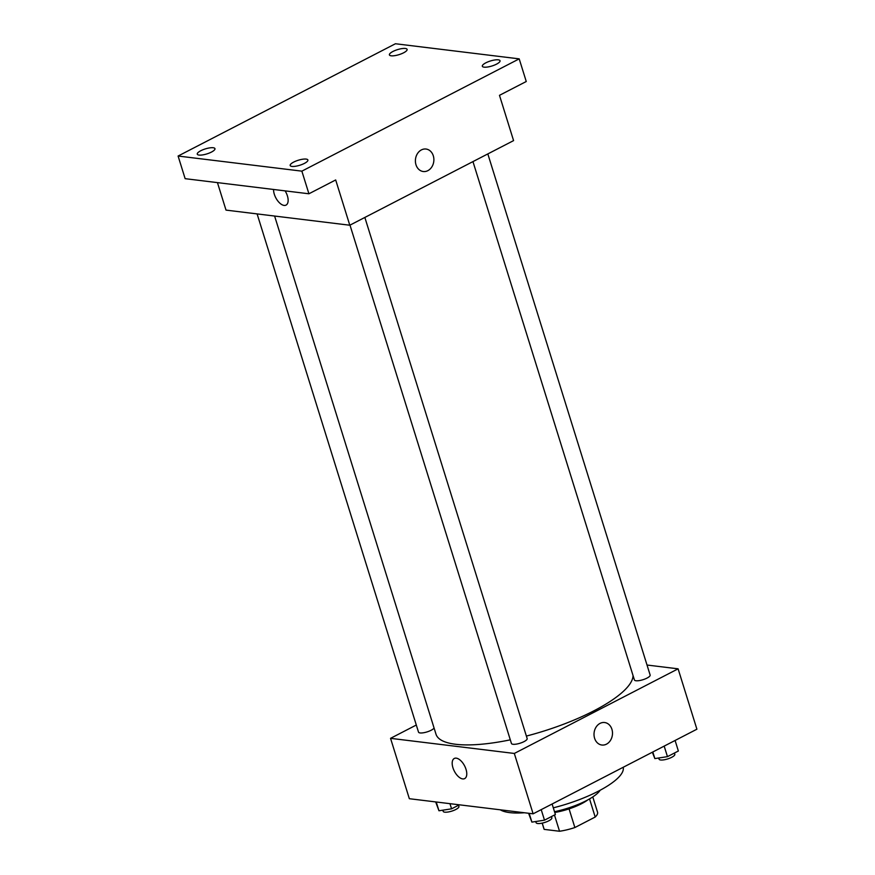 <?xml version="1.0" encoding="UTF-8"?>
<svg xmlns="http://www.w3.org/2000/svg" width="875" height="875" viewBox="0 0 875 875"><rect width="100%" height="100%" fill="white"/><g stroke="black" fill="none" stroke-linecap="round" stroke-linejoin="round"><path stroke-width="1.31" d="M589.542 798.908L595.197 817.042A28.066 7.919 -17.3 0 0 597.548 812.208L592.78 796.917M595.197 817.042L574.875 827.542A28.066 7.919 -17.3 0 1 559.53 831.25L544.173 829.38A28.066 7.919 -17.3 0 1 543.966 828.898L542.172 823.134M569.067 808.883L574.875 827.542M542.227 823.123L544.173 829.38M554.477 815.019L559.53 831.25M587.902 799.827A28.831 8.138 162.7 0 1 581.536 803.72A28.831 8.138 162.7 0 1 554.75 812.459M600.163 790.245A39.134 11.047 162.7 0 1 586.316 800.669A39.134 11.047 162.7 0 1 554.52 811.694M623.186 767.288A65.909 18.605 162.7 0 1 598.259 791.241A65.909 18.605 162.7 0 1 553.317 807.833M524.442 812.755A65.909 18.605 162.7 0 1 500.314 809.812M647.019 665.033L678.103 668.828L696.905 729.203L533.116 813.816L409.347 798.711L390.545 738.336L416.303 725.025M678.103 668.828L514.314 753.452L533.116 813.816M594.595 738.259A11.331 9.209 -83 0 1 604.636 722.531A11.331 9.209 -83 0 1 612.402 734.902A11.331 9.209 -83 0 1 601.891 745.03A11.331 9.209 -83 0 1 594.595 738.259M274.608 216.048L436.002 734.212A102.977 29.061 -17.3 0 0 455.58 744.264A102.977 29.061 -17.3 0 0 510.3 739.834M526.389 736.072A102.977 29.061 -17.3 0 0 633.03 675.511M514.314 753.452L390.545 738.336M472.959 161.602L634.408 679.941A8.236 2.33 -17.3 0 0 635.972 680.75A8.236 2.33 -17.3 0 0 645.105 678.956A8.236 2.33 -17.3 0 0 650.136 675.041L487.823 153.912M349.989 225.127L511.438 743.477A8.236 2.33 -17.3 0 0 513.002 744.275A8.236 2.33 -17.3 0 0 522.134 742.481A8.236 2.33 -17.3 0 0 527.166 738.577L364.853 217.448M434.077 728.022A8.236 2.33 162.7 0 1 425.841 732.255A8.236 2.33 162.7 0 1 418.512 732.123L257.108 213.916M456.247 758.155A11.331 5.764 62.7 0 1 465.391 767.594A11.331 5.764 62.7 0 1 464.68 778.597A11.331 5.764 62.7 0 1 454.355 771.181A11.331 5.764 62.7 0 1 454.278 758.472A11.331 5.764 62.7 0 1 456.247 758.155M464.68 778.597A11.331 5.764 62.7 0 1 454.355 771.181A11.331 5.764 62.7 0 1 454.278 758.472M604.636 722.531A11.331 9.209 -83 0 1 612.402 734.891A11.331 9.209 -83 0 1 601.891 745.019M519.203 58.866L301.864 171.15L178.095 156.034L395.434 43.75L519.203 58.866L526.258 81.506L499.483 95.331L513.581 140.613L349.792 225.225L226.012 210.109L217.448 182.613M301.864 171.15L308.919 193.78L185.139 178.675L178.095 156.034M349.792 225.225L335.683 179.955L308.919 193.78M415.975 164.752A11.331 9.209 -83 0 1 426.005 149.034A11.331 9.209 -83 0 1 433.781 161.394A11.331 9.209 -83 0 1 423.259 171.522A11.331 9.209 -83 0 1 415.975 164.752M285.119 190.881A11.331 5.764 62.7 0 1 286.048 205.1A11.331 5.764 62.7 0 1 277.988 201.173A11.331 5.764 62.7 0 1 273.558 189.47A11.331 5.764 62.7 0 0 277.988 201.173A11.331 5.764 62.7 0 0 286.059 205.1M426.005 149.034A11.331 9.209 -83 0 1 433.781 161.394A11.331 9.209 -83 0 1 423.259 171.522M403.616 52.795A9.264 2.614 162.7 0 1 394.647 55.661A9.264 2.614 162.7 0 1 389.408 54.895A9.264 2.614 162.7 0 1 392.897 51.494A9.264 2.614 162.7 0 1 401.866 48.617A9.264 2.614 162.7 0 1 407.105 49.383A9.264 2.614 162.7 0 1 403.616 52.795M211.466 152.064A9.264 2.614 162.7 0 1 202.508 154.93A9.264 2.614 162.7 0 1 197.269 154.164A9.264 2.614 162.7 0 1 200.758 150.752A9.264 2.614 162.7 0 1 209.716 147.886A9.264 2.614 162.7 0 1 214.966 148.652A9.264 2.614 162.7 0 1 211.466 152.064M304.391 163.406A9.264 2.614 162.7 0 1 295.433 166.272A9.264 2.614 162.7 0 1 290.194 165.506A9.264 2.614 162.7 0 1 293.683 162.094A9.264 2.614 162.7 0 1 302.641 159.228A9.264 2.614 162.7 0 1 307.891 159.994A9.264 2.614 162.7 0 1 304.391 163.406M496.541 64.138A9.264 2.614 162.7 0 1 487.572 67.014A9.264 2.614 162.7 0 1 482.333 66.248A9.264 2.614 162.7 0 1 485.822 62.836A9.264 2.614 162.7 0 1 494.791 59.97A9.264 2.614 162.7 0 1 500.03 60.736A9.264 2.614 162.7 0 1 496.541 64.138M459.342 804.814L451.566 808.828L438.966 810.775L435.673 801.927M449.958 803.666L451.566 808.828M436.231 801.992L438.966 810.775M442.816 810.173L443.188 811.355A8.236 2.33 -17.3 0 0 444.752 812.164A8.236 2.33 -17.3 0 0 453.895 810.37A8.236 2.33 -17.3 0 0 458.916 806.455L458.533 805.23M552.114 804.005L555.395 814.538L544.491 820.17L531.891 822.117L528.598 813.269M541.209 809.638L544.491 820.17M529.156 813.334L531.891 822.117M535.741 821.527L536.113 822.708A8.236 2.33 -17.3 0 0 537.677 823.506A8.236 2.33 -17.3 0 0 546.82 821.712A8.236 2.33 -17.3 0 0 551.841 817.808L551.458 816.572M675.095 740.469L678.366 751.012L667.461 756.645L654.861 758.592L652.345 752.227M664.18 746.112L667.461 756.645M652.805 751.986L654.861 758.592M658.711 757.991L659.083 759.183A8.236 2.33 -17.3 0 0 660.647 759.981A8.236 2.33 -17.3 0 0 669.791 758.188A8.236 2.33 -17.3 0 0 674.811 754.283L674.428 753.047"/></g></svg>
